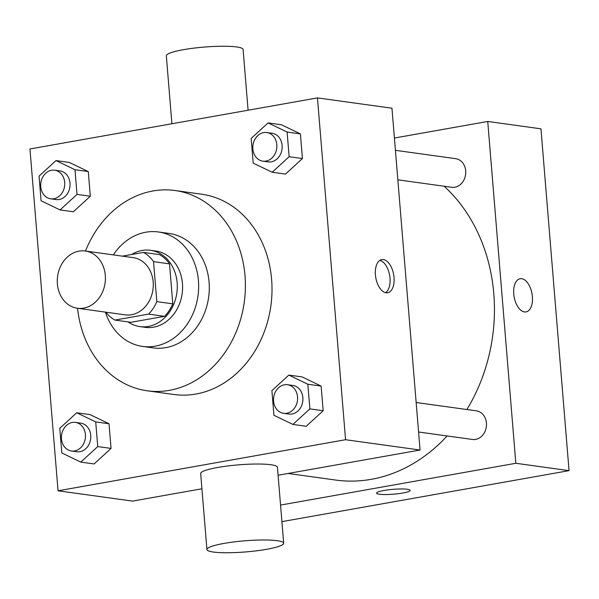<?xml version="1.0" encoding="UTF-8"?>
<svg xmlns="http://www.w3.org/2000/svg" width="599" height="599" viewBox="0 0 599 599"><rect width="100%" height="100%" fill="white"/><g stroke="black" fill="none" stroke-linecap="round" stroke-linejoin="round"><path stroke-width="0.9" d="M78.993 251.138A28.887 23.975 97.9 0 1 85.298 251.011A28.887 23.975 97.9 0 1 105.087 282.908A28.887 23.975 97.9 0 1 77.376 308.238A28.887 23.975 97.9 0 1 57.279 280.115A28.887 23.975 97.9 0 1 78.993 251.138M85.298 251.011L133.188 257.637A28.887 23.975 97.9 0 1 152.97 289.534A28.887 23.975 97.9 0 1 125.266 314.864L77.376 308.238M114.956 320.091L148.574 314.123A37.28 30.938 97.9 0 0 156.826 301.619L172.789 303.828A37.28 30.938 97.9 0 1 164.538 316.332L130.919 322.299L114.956 320.091A37.28 30.938 97.9 0 1 105.896 312.184M156.826 301.619L153.539 261.651A37.28 30.938 97.9 0 0 143.498 252.404L122.428 256.147M172.789 303.828L169.502 263.859L153.539 261.651M169.502 263.859A37.28 30.938 97.9 0 0 159.461 254.612L143.498 252.404M128.014 321.903A38.516 31.964 -82.1 0 0 139.911 326.605A38.516 31.964 -82.1 0 0 177.139 282.78A38.516 31.964 -82.1 0 0 150.469 250.307A38.516 31.964 -82.1 0 0 131.645 254.508M150.469 250.307L155.792 251.041A38.516 31.964 97.9 0 1 182.455 283.522A38.516 31.964 97.9 0 1 145.235 327.346L139.911 326.605M164.538 316.332L148.574 314.123M105.424 312.116A57.774 47.942 -82.1 0 0 142.592 346.417A57.774 47.942 -82.1 0 0 198.434 280.684A57.774 47.942 -82.1 0 0 158.428 231.97A57.774 47.942 -82.1 0 0 113.338 254.889M142.592 346.417L153.239 347.892A57.774 47.942 -82.1 0 0 209.073 282.151A57.774 47.942 -82.1 0 0 169.068 233.438L158.428 231.97M77.548 308.26A101.096 83.905 -82.1 0 0 147.294 390.81A101.096 83.905 -82.1 0 0 245.013 275.772A101.096 83.905 -82.1 0 0 175.005 190.519A101.096 83.905 -82.1 0 0 85.462 251.033M175.005 190.519L201.616 194.203A101.096 83.905 97.9 0 1 271.617 279.448A101.096 83.905 97.9 0 1 173.905 394.494L147.294 390.81M292.911 424.429L306.216 426.271L323.168 410.742L321.139 386.078L302.158 376.928L288.853 375.094L271.901 390.615L273.93 415.287L292.911 424.429L309.87 408.9L307.841 384.236L288.853 375.094M80.79 462.106L94.095 463.948L111.047 448.419L109.018 423.748L90.037 414.605L76.732 412.771L59.78 428.292L61.809 452.964L80.79 462.106L97.742 446.577L95.72 421.913L76.732 412.771M58.051 490.791L345.563 439.718L317.463 97.907L29.95 148.971L58.051 490.791L132.544 501.093L201.923 488.777M272.178 172.242L285.483 174.084L302.435 158.555L300.406 133.891L281.425 124.749L268.12 122.907L251.168 138.436L253.197 163.1L272.178 172.242L289.137 156.721L287.108 132.05L268.12 122.907M60.057 209.92L73.363 211.761L90.314 196.232L88.285 171.569L69.304 162.426L55.999 160.584L39.047 176.113L41.076 200.777L60.057 209.92L77.009 194.398L74.987 169.727L55.999 160.584M278.101 475.239L420.064 450.029L391.956 108.209L317.463 97.907M420.064 450.029L345.563 439.718M383.36 259.562A16.847 9.075 -100.1 0 1 393.887 276.027A16.847 9.075 -100.1 0 1 387.673 292.761A16.847 9.075 -100.1 0 1 375.79 277.764A16.847 9.075 -100.1 0 1 381.78 259.584A16.847 9.075 -100.1 0 1 383.36 259.562M206.917 549.523L200.672 473.562A38.516 5.578 -4.7 0 1 217.774 467.46A38.516 5.578 -4.7 0 1 256.971 464.015A38.516 5.578 -4.7 0 1 277.442 467.25L283.686 543.211A38.516 5.578 -4.7 0 1 245.762 551.926A38.516 5.578 -4.7 0 1 206.917 549.523A38.516 5.578 -4.7 0 1 224.019 543.42A38.516 5.578 -4.7 0 1 263.216 539.976A38.516 5.578 -4.7 0 1 283.686 543.211M248.091 110.223L243.097 49.477A38.516 5.578 175.3 0 0 204.252 47.074A38.516 5.578 175.3 0 0 166.327 55.789L171.913 123.761M379.841 260.37A16.847 9.075 -100.1 0 1 389.642 275.3A16.847 9.075 -100.1 0 1 385.584 292.694M444.114 186.229A163.684 135.846 97.9 0 1 466.883 409.529M447.094 435.952A163.684 135.846 97.9 0 1 335.597 480.046L288.082 473.472M416.155 402.513L476.437 410.854A14.443 11.987 97.9 0 1 486.328 426.802A14.443 11.987 97.9 0 1 472.476 439.464L418.581 432.006M395.422 150.327L455.704 158.668A14.443 11.987 97.9 0 1 465.595 174.616A14.443 11.987 97.9 0 1 451.743 187.285L397.848 179.827M280.549 505.069L515.836 463.282L487.736 121.462L394.412 138.04M281.912 521.639L569.05 470.642L515.836 463.282M569.05 470.642L540.949 128.822L487.736 121.462M520.119 278.73A16.847 9.075 -100.1 0 1 521.699 278.7A16.847 9.075 -100.1 0 1 532.234 295.165A16.847 9.075 -100.1 0 1 526.019 311.907A16.847 9.075 -100.1 0 1 514.137 296.902A16.847 9.075 -100.1 0 1 520.127 278.722A16.847 9.075 -100.1 0 1 521.707 278.7A16.847 9.075 -100.1 0 1 532.226 295.165A16.847 9.075 -100.1 0 1 526.019 311.907M384.056 490.469A16.847 2.441 -4.7 0 1 401.203 488.964A16.847 2.441 -4.7 0 1 410.158 490.379A16.847 2.441 -4.7 0 1 393.565 494.19A16.847 2.441 -4.7 0 1 376.576 493.142A16.847 2.441 -4.7 0 1 384.056 490.469M410.158 490.371A16.847 2.441 -4.7 0 1 393.565 494.182A16.847 2.441 -4.7 0 1 376.576 493.134M54.689 170.213L60.005 170.947A14.443 11.987 97.9 0 1 69.903 186.895A14.443 11.987 97.9 0 1 56.051 199.557L50.728 198.823A14.443 11.987 97.9 0 1 40.68 184.762A14.443 11.987 97.9 0 1 51.536 170.273A14.443 11.987 97.9 0 1 54.689 170.213A14.443 11.987 97.9 0 1 64.58 186.162A14.443 11.987 97.9 0 1 50.728 198.823M73.363 211.761L90.314 196.232L77.009 194.398M90.314 196.232L88.285 171.569L74.987 169.727M88.285 171.569L69.304 162.426M75.422 422.392L80.738 423.134A14.443 11.987 97.9 0 1 90.636 439.082A14.443 11.987 97.9 0 1 76.784 451.743L71.461 451.01A14.443 11.987 97.9 0 1 61.412 436.948A14.443 11.987 97.9 0 1 72.269 422.46A14.443 11.987 97.9 0 1 75.422 422.392A14.443 11.987 97.9 0 1 85.313 438.341A14.443 11.987 97.9 0 1 71.461 451.01M94.095 463.948L111.047 448.419L97.742 446.577M111.047 448.419L109.018 423.748L95.72 421.913M109.018 423.748L90.037 414.605M266.81 132.536L272.126 133.27A14.443 11.987 97.9 0 1 282.024 149.218A14.443 11.987 97.9 0 1 268.172 161.88L262.849 161.146A14.443 11.987 97.9 0 1 252.8 147.084A14.443 11.987 97.9 0 1 263.657 132.596A14.443 11.987 97.9 0 1 266.81 132.536A14.443 11.987 97.9 0 1 276.701 148.485A14.443 11.987 97.9 0 1 262.849 161.146M285.483 174.084L302.435 158.555L289.137 156.721M302.435 158.555L300.406 133.891L287.108 132.05M300.406 133.891L281.425 124.749M287.542 384.715L292.866 385.457A14.443 11.987 97.9 0 1 302.757 401.405A14.443 11.987 97.9 0 1 288.905 414.066L283.582 413.332A14.443 11.987 97.9 0 1 273.533 399.271A14.443 11.987 97.9 0 1 284.39 384.783A14.443 11.987 97.9 0 1 287.542 384.715A14.443 11.987 97.9 0 1 297.433 400.664A14.443 11.987 97.9 0 1 283.582 413.332M306.216 426.271L323.168 410.742L309.87 408.9M323.168 410.742L321.139 386.078L307.841 384.236M321.139 386.078L302.158 376.928"/></g></svg>
